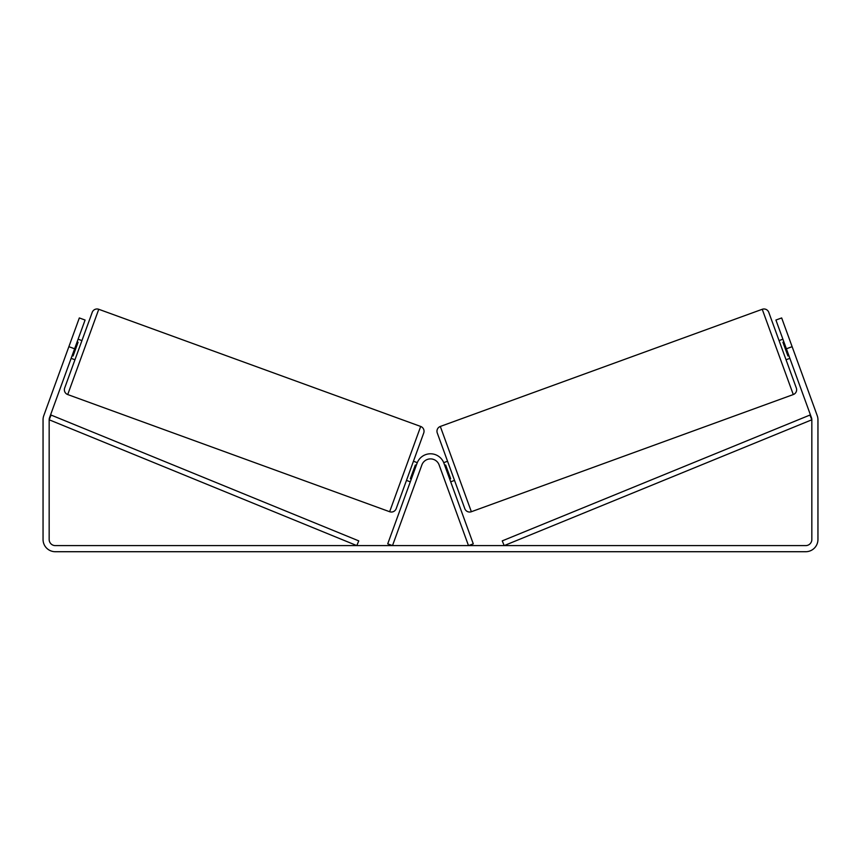 <?xml version="1.0" encoding="UTF-8"?>
<svg xmlns="http://www.w3.org/2000/svg" width="861" height="861" viewBox="0 0 861 861"><rect width="100%" height="100%" fill="white"/><g stroke="black" fill="none" stroke-linecap="round" stroke-linejoin="round"><path stroke-width="1.29" d="M439.121 464.918L468.492 545.605L473.281 543.861L443.91 463.175A14.271 14.271 0 0 0 417.09 463.175L387.719 543.861L392.508 545.605L421.879 464.918A9.18 9.18 0 0 1 439.121 464.918M389.646 511.725L420.685 426.453L98.757 309.282A5.101 5.101 0 0 0 92.224 312.328L64.672 388.02A5.101 5.101 0 0 0 67.718 394.553L389.646 511.725A5.101 5.101 0 0 0 396.189 508.679L406.467 480.416L410.299 481.805M420.685 426.453A5.101 5.101 0 0 1 423.73 432.986L396.189 508.679M81.935 340.59L78.103 339.202M77.113 341.935L78.071 342.28L73.088 355.97L72.13 355.625M74.961 359.758L71.129 358.359M417.284 462.648L413.441 461.248L423.73 432.986M411.3 479.071L410.342 478.716L415.325 465.037L416.283 465.381M74.616 348.78L68.869 346.682L79.33 317.946L85.078 320.034L49.54 417.693A6.113 6.113 0 0 0 49.163 419.781L49.163 539.481A6.113 6.113 0 0 0 55.287 545.605L805.713 545.605A6.113 6.113 0 0 0 811.837 539.481L811.837 419.781A6.113 6.113 0 0 0 811.46 417.693L775.922 320.034L781.67 317.946L792.131 346.682L786.384 348.78M68.869 346.682L43.793 415.594A12.237 12.237 0 0 0 43.05 419.781L43.05 539.481A12.237 12.237 0 0 0 55.287 551.718L805.713 551.718A12.237 12.237 0 0 0 817.95 539.481L817.95 419.781A12.237 12.237 0 0 0 817.207 415.594L792.131 346.682M440.315 426.453A5.101 5.101 0 0 0 437.27 432.986L464.811 508.679A5.101 5.101 0 0 0 471.354 511.725L440.315 426.453L762.243 309.282A5.101 5.101 0 0 1 768.776 312.328L779.065 340.59L782.897 339.202M789.871 358.359L786.039 359.758L796.328 388.02L768.776 312.328M471.354 511.725L793.282 394.553A5.101 5.101 0 0 0 796.328 388.02M443.716 462.648L447.559 461.248M450.701 481.805L454.533 480.416M449.7 479.071L450.658 478.716L445.675 465.037L444.717 465.381M783.887 341.935L782.929 342.28L787.912 355.97L788.87 355.625M49.163 419.781L356.82 545.605L358.757 540.88L51.1 415.067L49.163 419.781M811.837 419.781L504.18 545.605L502.243 540.88L809.9 415.067L811.837 419.781M98.757 309.282L67.718 394.553M762.243 309.282L793.282 394.553"/></g></svg>
